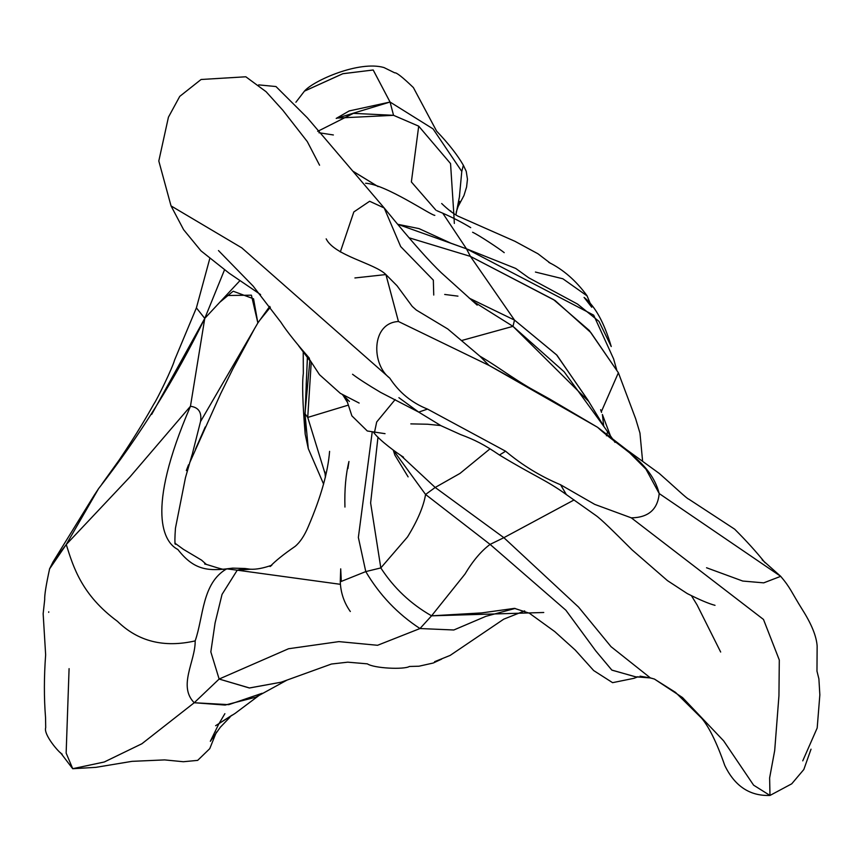 <?xml version="1.0" encoding="UTF-8"?>
<svg xmlns="http://www.w3.org/2000/svg" width="863" height="863" viewBox="0 0 863 863"><rect width="100%" height="100%" fill="white"/><g stroke="black" fill="none" stroke-linecap="round" stroke-linejoin="round"><path stroke-width="1.29" d="M535.427 272.05L562.87 278.781L587.088 295.89L590.012 302.87L586.937 295.588C575.912 280.561 563.183 269.483 548.749 262.352M226.16 569.019L226.667 568.857C201.974 583.118 203.636 616.506 195.178 640.896C203.636 616.506 201.974 583.118 226.667 568.857C206.365 571.22 192.956 568.976 177.854 549.472C164.326 542.719 144.639 512.439 190.453 406.279L130 476.883L66.246 544.521C73.333 567.164 81.823 595.082 117.465 621.338C138.048 641.468 163.959 647.994 195.178 640.896C163.959 647.994 138.048 641.468 117.465 621.338C81.823 595.082 73.333 567.164 66.246 544.521L49.471 569.062L53.021 561.953L66.246 544.521L98.587 488.62L93.938 495.686M60.464 752.655L72.686 768.696L104.229 762.007L141.877 743.766L194.229 702.741L141.92 743.733L104.294 761.997L72.729 768.717L66.149 753.086L69.083 668.642M262.115 693.291L228.76 704.661L194.229 702.741L219.137 679.041L288.555 648.739L338.911 641.619L377.573 645.287L419.99 628.534L431.565 615.826L481.77 612.903L514.456 608.361L529.375 613.215L554.726 631.565L575.243 650.055L593.69 670.573L612.59 682.665L634.089 678.286L638.081 676.7M237.249 570.173L244.984 568.49L250.421 569.224L237.249 570.173L340.356 584.316L237.249 570.173L222.039 594.402L215.092 622.924L210.831 651.889L219.137 679.041L210.831 651.889L215.092 622.924L222.039 594.402L237.249 570.173L226.667 568.857L237.249 570.173M244.984 568.49L232.686 568.134L226.667 568.857C206.365 571.22 192.956 568.976 177.854 549.472C164.326 542.719 144.639 512.439 190.453 406.279L204.768 318.393L240.022 280.561L204.768 318.393L224.477 269.946L204.768 318.393L196.397 307.875L204.768 318.393C175.221 378.965 139.828 435.707 98.587 488.62L66.246 544.521L130 476.883L190.453 406.279C198.63 407.314 201.985 412.417 200.507 421.608C201.985 412.417 198.63 407.314 190.453 406.279L204.768 318.393L151.683 414.391M192.427 453.625L200.507 421.608L192.427 453.625M209.741 258.695L196.397 307.875L209.741 258.695M205.243 426.969L195.491 449.148L205.243 426.969M233.312 291.263L253.549 298.803L257.864 322.956L200.507 421.608L257.864 322.956L251.413 295.189L226.095 295.513M188.544 464.758L186.322 470.562M93.582 496.279L98.587 488.62M196.397 307.875L174.531 360.184C172.6 367.584 157.53 398.728 153.787 404.164C148.468 413.647 137.853 432.309 119.277 459.893L101.931 484.057M257.864 322.956L269.72 306.387L257.864 322.956M304.434 91.144L342.935 73.679L373.204 70L390.054 102.039L433.053 128.889L461.781 171.435L463.355 165.264L461.781 171.435L459.44 196.451L461.781 171.435L433.053 128.889L390.054 102.039L373.183 69.989L342.751 73.743L304.477 91.09L295.89 102.255M336.214 118.414L349.191 110.939L390.054 102.039L336.214 118.414M309.839 360.853L304.984 413.722L308.274 448.609L305.178 434.089L304.973 416.376L307.347 357.875M307.735 417.433L311.209 362.654L307.735 417.433L304.984 413.722L307.735 417.433L325.157 473.916L307.735 417.433L348.091 405.189L307.735 417.433M308.274 448.62L323.614 484.132L308.296 448.663M365.772 571.586L358.361 537.455L372.158 432.385L358.361 537.455L365.772 571.586L380.82 567.93L370.626 502.967L377.983 437.11L370.626 502.967L380.82 567.93L407.519 536.948C417.584 520.572 423.604 506.408 425.567 494.467C423.604 506.408 417.584 520.572 407.519 536.948L380.82 567.93C393.852 588.016 410.766 603.981 431.565 615.826L464.974 574.089C472.838 560.896 481.209 550.993 490.087 544.391C481.209 550.993 472.838 560.896 464.974 574.089L431.565 615.826C410.766 603.981 393.852 588.016 380.82 567.93L365.772 571.586C379.547 594.963 397.616 613.949 419.99 628.534C397.616 613.949 379.547 594.963 365.772 571.586L340.259 581.824L365.772 571.586M408.123 476.883L394.844 455.049L393.291 450.162L425.567 494.467L490.087 544.391L425.567 494.467L435.189 487.466L503.873 537.681L574.1 499.936L503.873 537.681L578.555 607.088L611.026 646.667L650.4 677.93L654.391 679.052L675.513 692.374L701.263 717.843M336.991 118.08L393.55 115.318L390.054 102.039L393.55 115.318L353.377 113.366L317.681 131.359M397.703 224.283L419.03 228.609L450.993 243.247L466.484 248.824L442.762 213.204L466.484 248.824L397.703 224.283M435.869 210.119L411.371 181.942L418.706 126.16L393.55 115.318L418.706 126.16L411.371 181.942L435.869 210.119M613.571 358.825L593.69 315.157L466.484 248.824L470.421 256.397L514.51 320.097L470.421 256.397L409.008 237.767L470.421 256.397L466.484 248.824L515.729 268.447L528.717 277.778L577.509 304.056L598.954 321.349L611.241 346.538C604.154 322.492 595.103 306.117 584.078 297.411L591.738 307.228M635.459 676.808L650.4 677.93L640.022 676.171M652.428 678.469L650.4 677.93L611.026 646.667L578.555 607.088L503.873 537.681L490.087 544.391L565.891 610.227L595.783 650.918L611.899 670.141L635.589 676.797L611.899 670.141L595.783 650.918L565.891 610.227L490.087 544.391L565.848 610.184L595.729 650.842L611.813 670.076L635.47 676.808M195.178 640.896C195.513 661.112 177.702 686.063 194.229 702.741L225.146 705.06L255.869 697.164L287.034 680.087M543.755 612.493L431.565 615.826L419.99 628.534L377.573 645.287L338.911 641.619L288.555 648.739L219.137 679.041L249.321 687.984L281.155 682.202L249.547 687.984L219.137 679.041L194.229 702.741M453.798 213.463L454.337 223.441M442.741 213.193L436.851 210.68M453.798 213.646L450.551 163.582L418.706 126.16M470.421 256.397L553.571 299.623L589.256 330.432L618.383 372.762L590.853 332.579L555.092 300.529L470.421 256.397M588.188 400.669L556.948 355.2L514.51 320.097L512.978 326.343L472.223 300.799L512.978 326.343L588.717 401.457L604.38 427.174L564.122 371.77L512.978 326.343L461.468 340.561L512.978 326.343L514.51 320.097L556.592 354.866L587.725 399.817L556.559 354.833L514.51 320.097L469.245 298.156M603.701 426.031L602.396 414.499L603.701 426.031M601.338 411.705L618.383 372.762L601.338 411.705M642.547 460.583L639.958 433.075L635.686 418.825L618.383 372.762M601.522 412.385L600.626 409.709L601.522 412.385M419.99 628.534L453.819 629.99L485.891 616.322M715.017 605.33C708.933 603.755 699.688 599.839 687.293 593.593L667.444 580.616L632.104 549.904C613.528 531.392 600.95 518.9 595.524 515.233L566.376 494.607C546.592 480.195 533.755 475.869 499.461 455.017C483.949 444.456 474.92 439.903 460.508 434.531L441.058 425.739L418.684 412.093L427.53 409.094L505.61 451.22C522.223 465.2 540.551 476.376 560.583 484.769L566.376 494.607L560.583 484.769C540.551 476.376 522.223 465.2 505.61 451.22L499.461 455.017L505.61 451.22L427.53 409.094L418.684 412.093L398.9 397.681M489.957 448.879L460.001 473.409L435.189 487.466L460.001 473.409L489.957 448.879M425.567 494.467L490.087 544.391L503.873 537.681L435.189 487.466L400.335 455.028L435.189 487.466L425.567 494.467L393.291 450.162M373.808 432.687L374.305 433.248L376.689 421.996L395.178 399.537L376.689 421.975L374.326 433.28C380.065 440.723 396.829 453.075 403.506 457.174L403.474 457.153M354.909 277.951L385.912 274.563L398.447 321.5C371.036 322.989 371.327 364.423 389.785 378.156C399.224 392.557 411.802 402.881 427.53 409.094C411.802 402.881 399.224 392.557 389.785 378.156L241.791 247.854L171.036 205.901L241.791 247.854L389.785 378.156C371.327 364.423 371.036 322.989 398.447 321.5L385.934 274.585C374.941 263.42 334.445 255.696 326.171 238.857M258.684 84.876L275.977 86.548L307.368 117.832L384.197 207.972L369.634 201.262L353.83 211.942L340.313 251.974L353.83 211.942L369.634 201.262L384.197 207.972L400.669 246.548L433.334 280.13L433.744 295.049M549.602 398.986L597.595 427.304L489.051 365.416L549.602 398.986C515.535 381.176 502.331 369.267 479.817 356.095L489.051 365.416L398.447 321.5L489.051 365.416L479.796 356.085L447.746 328.954L416.344 310.065L412.244 306.419L397.012 285.739L385.923 274.574M606.419 435.772L607.563 431.932L606.419 435.772M702.126 718.803L700.562 716.937C708.415 725.61 716.484 741.781 724.769 765.449C734.758 786.171 749.828 796.161 769.99 795.438L769.623 777.908L774.694 750.53L778.944 695.74L779.3 659.979L763.475 619.44L631.317 517.854L594.769 504.402L560.583 484.769L594.769 504.402L631.317 517.854C648.393 517.573 657.682 509.472 659.203 493.56C650.939 461.5 619.515 447.821 597.595 427.304L626.409 449.58L645.956 469.159L659.203 493.56L780.702 576.333L763.701 582.859L742.752 581.047L706.538 567.757M444.693 294.456L457.951 296.138M650.4 677.93L654.445 679.073L650.4 677.93M762.137 559.807L780.702 576.333L659.203 493.56C657.682 509.472 648.393 517.573 631.317 517.854L763.496 619.461L779.3 660.012L778.944 695.761L774.694 750.562L769.623 777.951L769.969 795.449L753.615 785.179L723.647 740.864L682.525 697.563L654.445 679.073M587.088 295.89L590.324 303.69M49.666 568.555C46.106 584.844 44.455 595.179 44.703 599.58L43.15 613.722L45.642 654.79C44.002 677.034 43.97 697.951 45.545 717.552L45.707 727.671C43.279 734.413 58.932 752.73 62.179 754.154M48.706 612.352L48.749 611.791M259.17 695.351L235.038 713.442L215.61 725.718L232.223 715.071M230.011 717.164L220.356 727.207L210.324 741.306L218.673 724.219M218.717 724.143L224.876 713.679M216.419 732.061L209.763 748.653L197.67 760.379L183.377 761.727L164.617 759.904L131.985 761.349L95.879 767.347L72.729 768.717M192.104 454.618L185.448 477.746L175.459 528.167C174.768 537.617 174.725 542.989 175.34 544.316L174.833 543.097L183.388 549.321L201.586 560.152L206.386 564.445M204.617 563.971L204.617 563.971C208.415 564.693 226.43 571.425 226.203 569.008M254.542 328.674L232.73 369.181L220.626 393.765L189.569 463M93.916 495.718L53.021 561.953M232.881 291.446L219.774 302.287M270.346 307.26L260.065 319.882M463.366 165.275L463.366 165.275C457.541 155.113 448.631 143.733 436.613 131.122L413.377 87.562C402.6 77.206 396.376 72.298 394.715 72.837L383.97 67.551C358.997 60.313 313.269 80.777 304.52 91.047M305.178 434.089C302.611 403.183 301.996 382.989 303.334 373.517L303.226 352.492M306.203 384.564L307.433 357.972M324.887 471.845L325.405 477.293M329.59 451.36C327.983 472.093 320.928 497.088 308.404 526.333C304.531 535.589 300.076 542.298 295.049 546.452C283.614 554.305 275.286 561.004 270.076 566.538L271.834 565.211C263.269 568.221 256.106 569.558 250.367 569.213L250.572 569.256M341.306 581.382L340.712 568.846L340.259 581.824C340.734 592.838 344.089 602.741 350.324 611.511L350.313 611.5M344.941 507.066C344.423 489.72 345.761 474.521 348.954 461.478L347.918 468.587M333.366 134.962L318.9 132.729M365.61 183.258C385.588 184.229 431.468 215.664 434.833 215.362L434.456 215.221M353.021 171.252L378.123 186.624L353.194 171.435M463.377 165.297L466.236 171.349L467.466 179.224L466.581 187.023L463.97 195.513L457.466 207.778M459.86 201.424L456.171 212.255M459.612 195.858L455.891 214.973M470.713 227.649C462.492 222.6 453.172 217.789 442.773 213.204M590.314 303.69L589.947 302.697M550.486 263.344L537.983 253.787L514.931 241.295L457.875 216.095C452.902 213.355 447.498 209.17 441.683 203.517M451.155 211.802L450.756 210.874M472.6 232.255C479.019 235.211 499.72 249.008 504.229 252.654L504.229 252.654M613.561 358.76L616.646 369.644M602.385 414.499L610.54 436.117M515.146 608.437L485.901 616.322M441.576 659.149L433.194 663.032L418.965 666.214L409.396 666.473C404.186 669.753 374.132 668.404 367.368 663.852L347.767 662.169L331.457 664.025L280.723 682.363M434.618 661.684L450.152 655.405L503.755 619.159L524.661 610.885M410.81 423.884L427.509 424.229L440.702 425.545M343.28 395.545L342.298 394.531M385.038 433.668L367.304 430.993L351.877 415.858L346.074 398.08M349.396 401.457L343.291 395.114M359.148 403.064L340.302 393.323L319.483 374.682L306.397 354.661M260.583 294.574L229.202 273.247L200.982 250.853L183.603 229.677L171.036 205.901L158.803 161.003L168.436 117.174L179.752 96.386L201.079 79.493L245.815 76.785L266.084 91.705L282.87 110.291L307.304 141.608L319.569 165.211M352.589 374.294L352.546 374.262C358.544 378.814 367.886 384.844 380.561 392.352L418.684 412.093M347.174 401.921L342.773 394.812M310.723 361.856L298.566 345.696M309.159 358.102C312.169 361.004 291.543 338.717 280.863 322.201L253.075 286.02L218.479 250.561M477.196 305.135L441.22 272.697C430.119 262.039 414.725 245.319 384.197 207.972M604.337 427.109L615.006 442.363M765.114 562.816C756.495 552.04 746.344 540.821 734.64 529.159L688.696 499.094C687.692 499.386 673.604 486.042 659.31 473.474L626.409 449.58M691.522 595.826L697.088 604.952L720.67 652.04M587.703 399.763L588.717 401.457M651.608 678.264L648.491 677.563M780.713 576.344C790.756 588.178 791.101 591.684 802.752 610.26C811.63 624.337 816.42 636.247 817.142 645.966L816.97 671.123L818.89 678.836L819.85 694.866L817.185 727.994L802.752 760.842M811.026 749.181L803.831 769.505L791.738 783.809L769.979 795.449"/></g></svg>
